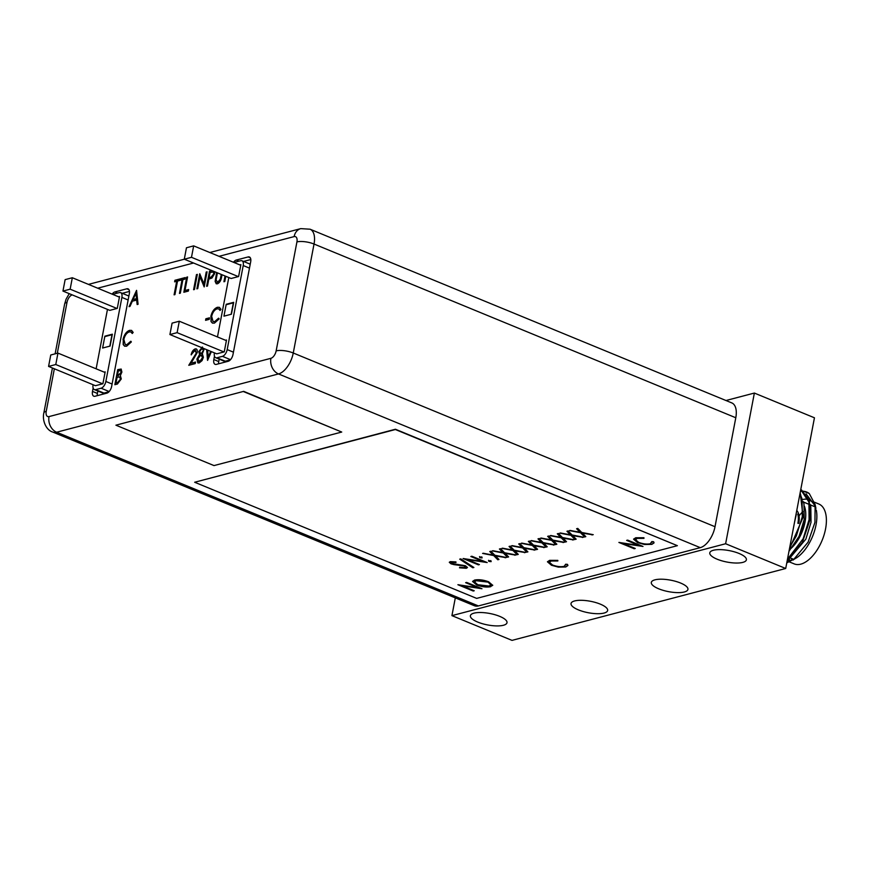 <?xml version="1.0" encoding="UTF-8"?>
<svg xmlns="http://www.w3.org/2000/svg" width="869" height="869" viewBox="0 0 869 869"><rect width="100%" height="100%" fill="white"/><g stroke="black" fill="none" stroke-linecap="round" stroke-linejoin="round"><path stroke-width="1.3" d="M658.68 588.791A18.64 5.833 -169.2 0 0 677.364 592.615A18.64 5.833 -169.2 0 0 687.933 589.399A18.64 5.833 -169.2 0 0 680.568 583.034A18.64 5.833 -169.2 0 0 661.885 579.21A18.64 5.833 -169.2 0 0 651.316 582.415A18.64 5.833 -169.2 0 0 658.68 588.791M717.142 559.201A18.64 5.833 -169.2 0 0 735.826 563.025A18.64 5.833 -169.2 0 0 746.395 559.821A18.64 5.833 -169.2 0 0 739.041 553.455A18.64 5.833 -169.2 0 0 720.347 549.632A18.64 5.833 -169.2 0 0 709.788 552.836A18.64 5.833 -169.2 0 0 717.142 559.201M578.396 609.875A18.64 5.833 -169.2 0 0 597.079 613.699A18.64 5.833 -169.2 0 0 607.648 610.494A18.64 5.833 -169.2 0 0 600.283 604.129A18.64 5.833 -169.2 0 0 581.6 600.305A18.64 5.833 -169.2 0 0 571.031 603.51A18.64 5.833 -169.2 0 0 578.396 609.875M477.744 622.085A18.64 5.833 -169.2 0 0 496.438 625.908A18.64 5.833 -169.2 0 0 507.007 622.704A18.64 5.833 -169.2 0 0 499.642 616.338A18.64 5.833 -169.2 0 0 480.959 612.515A18.64 5.833 -169.2 0 0 470.39 615.719A18.64 5.833 -169.2 0 0 477.744 622.085M725.973 400.511L754.368 393.06L725.626 543.744L451.923 615.632L455.313 597.872M451.923 615.632L512.004 640.377L785.706 568.489L814.449 417.793L754.368 393.06M785.706 568.489L725.626 543.744M787.455 559.278L803.141 538.769L809.082 519.629L808.92 502.086L800.74 489.638M787.249 560.353L802.369 542.365L809.941 519.977L809.267 500.522L801.533 489.953M794.407 522.845L796.308 514.361M789.791 547.068L796.33 535.967L802.272 516.816L802.109 499.273L800.034 493.353M789.41 549.034L803.119 517.174L800.197 492.484M816.273 510.016A32.609 16.978 112.4 0 1 816.013 524.941A32.609 16.978 112.4 0 1 796.58 557.811L786.771 562.895M794.939 558.81A32.609 16.978 112.4 0 1 787.173 560.777M803.434 491.17L809.267 493.538L815.155 504.617L814.937 522.399L808.094 542.158L793.256 560.016M795.841 558.094A32.381 16.859 112.4 0 1 787.216 560.559M814.557 502.249L818.859 504.02A32.381 16.859 112.4 0 1 825.55 528.96A32.381 16.859 112.4 0 1 794.201 563.894L789.595 562.004M789.964 560.429A32.381 16.859 112.4 0 1 789.095 559.039M802.869 511.602A29.894 15.566 -67.6 0 0 799.056 515.893M815.948 508.463L815.155 504.617M815.47 506.388L806.041 493.831M787.651 558.278L792.072 555.258M800.61 494.591L799.849 494.342M788.835 559.234L805.867 539.149L811.027 522.269L810.81 506.812L810.147 504.433M800.718 494.83L799.784 494.689M788.987 551.283L799.056 536.347L804.216 519.466L803.999 504.009L803.325 501.609M801.859 498.241L799.676 495.254M792.463 533.066L797.807 505.052M791.159 558.278A29.894 15.566 -67.6 0 0 792.409 559.766M811.059 500.805L809.18 500.033A32.381 16.859 112.4 0 1 815.719 508.484M802.913 499.479A32.609 16.978 112.4 0 1 806.215 499.143M807.529 499.295A32.609 16.978 112.4 0 1 808.203 499.447M809.006 499.708A32.609 16.978 112.4 0 1 815.274 506.584M809.267 493.538A38.823 20.215 -67.6 0 0 806.736 492.05A38.823 20.215 -67.6 0 0 803.586 491.289M803.108 491.246A38.823 20.215 -67.6 0 0 800.403 491.398M249.468 268.119L243.222 265.545A6.213 3.237 -67.6 0 0 241.94 260.765A6.213 3.237 -67.6 0 0 240.68 260.711L235.206 262.145A6.213 3.237 -67.6 0 0 234.239 262.59M214.437 352.879L214.415 352.944A6.213 3.237 -67.6 0 0 215.708 357.724A6.213 3.237 -67.6 0 0 216.968 357.778L225.299 361.211A6.213 3.237 112.4 0 1 224.039 361.156L215.708 357.724M230.524 359.668L222.442 356.344A6.213 3.237 -67.6 0 0 227.189 349.588L233.435 352.162M225.505 340.257L226.505 339.996L224.245 351.88L216.761 353.835L169.911 334.543L172.095 323.116L179.296 321.226L177.113 332.653L223.963 351.945M239.877 264.915L240.887 264.643L238.617 276.527L231.132 278.493L184.293 259.201L186.466 247.763L193.668 245.873L191.484 257.311L238.334 276.603M226.212 304.291L233.696 302.325L231.426 314.198L223.952 316.164L231.143 314.274L233.327 302.846L226.125 304.737L223.952 316.164L226.212 304.291L226.852 304.552M243.222 265.545L227.189 349.588M217.467 336.944L228.808 277.537M225.299 361.211L230.318 359.896M222.442 356.344L216.968 357.778M169.911 334.543L177.113 332.653M226.385 340.615L179.296 321.226M184.293 259.201L191.484 257.311M240.767 265.273L193.668 245.873M222.029 274.745L221.66 276.657C221.15 280.263 219.759 282.642 217.489 283.794L216.24 283.772L215.132 281.393L216.663 272.529M217.413 272.844L216.088 279.959L217.739 282.262L220.281 279.177L221.269 274.43M217.011 282.262L217.989 282.36L220.281 279.177M225.777 276.288L224.778 281.513L223.93 281.741L225.028 275.984M120.4 375.658L121.28 378.949L117.424 384.033L114.86 384.706L117.739 369.618L121.139 369.064L121.899 372.073L120.313 375.625M191.386 354.856C192.125 351.749 193.483 349.794 195.438 349.001L195.199 348.903C196.915 348.654 197.578 349.892 197.209 352.64L191.104 363.209L195.536 362.047L195.232 363.6L188.779 365.295L196.34 352.988L194.862 350.468L191.137 354.748C191.875 351.641 193.233 349.696 195.199 348.903L196.275 348.925M195.742 350.544L194.862 350.468M129.057 306.659L136.563 290.355L138.073 304.291L137.139 304.53L136.661 300.066L132.349 301.195L129.981 306.409L129.057 306.659M93.135 388.052L92.494 391.408L97.393 393.429A6.213 3.237 -67.6 0 0 97.252 395.667M112.144 294.146A6.213 3.237 112.4 0 1 114.936 291.919L126.798 288.812A6.213 3.237 112.4 0 1 128.058 288.856A6.213 3.237 112.4 0 1 129.34 293.646L111.645 386.379A6.213 3.237 112.4 0 1 106.898 393.136L95.036 396.253A6.213 3.237 112.4 0 1 93.776 396.199A6.213 3.237 112.4 0 1 92.494 391.408M214.469 356.181L213.828 359.538A6.213 3.237 112.4 0 0 215.11 364.328A6.213 3.237 112.4 0 0 216.37 364.383L228.232 361.265A6.213 3.237 112.4 0 0 232.99 354.509L250.685 261.775A6.213 3.237 112.4 0 0 249.392 256.985A6.213 3.237 112.4 0 0 248.132 256.942L236.27 260.048L238.964 261.156M233.479 262.275A6.213 3.237 112.4 0 1 236.27 260.048M204.334 348.719L202.314 353.748L203.389 357.278L202.064 360.602L199.229 362.916L197.882 362.905L196.905 359.103L199.566 354.476L198.795 351.641L202.314 347.035M211.384 351.63L207.539 360.363L206.67 349.686M207.637 350.088L208.212 357.148L210.7 351.337M209.233 319.357L205.573 320.324L205.866 318.771L209.527 317.815L209.233 319.357M210.819 316.468C212.058 311.493 214.263 308.43 217.435 307.278L219.368 307.333L220.976 309.342L220.063 310.45L218.716 308.886L217.087 308.843C214.48 309.788 212.677 312.297 211.656 316.349L213.068 321.563L214.708 321.595L218.586 318.184L219.162 318.89L214.415 323.138L212.416 323.105L211.004 321.53L211.069 316.566C212.308 311.591 214.502 308.528 217.684 307.376L217.435 307.278M174.093 294.83L176.679 281.284L174.615 281.828L174.908 280.274L179.905 278.971L179.601 280.513L177.537 281.056L174.951 294.602L174.093 294.83M179.459 293.418L182.045 279.872L179.97 280.415L180.263 278.873L185.26 277.559L184.967 279.101L182.892 279.655L180.307 293.201L179.459 293.418M123.018 339.529C124.245 334.554 126.45 331.491 129.622 330.339L131.556 330.394L133.163 332.414L132.251 333.511L130.904 331.947L129.275 331.904C126.678 332.86 124.864 335.358 123.843 339.41L125.255 344.624L126.896 344.656L130.774 341.256L131.349 341.952L126.613 346.21L124.604 346.177L123.192 344.602L123.257 339.638C124.495 334.663 126.7 331.6 129.872 330.448L129.622 330.339M214.654 271.704L214.589 273.702L211.96 278.037L208.81 279.09L207.485 286.064L206.626 286.281L209.505 271.193L211.895 270.574M200 276.766L197.73 288.617L196.883 288.845L199.761 273.746L203.954 283.935L206.214 272.051L207.072 271.834L204.193 286.922L200 276.766L204.182 286.922M194.45 289.486L193.591 289.703L196.47 274.615L197.328 274.387L194.45 289.486M188.356 291.082L183.848 292.266L186.726 277.178L187.574 276.95L184.988 290.496L188.649 289.54L188.356 291.082M194.667 482.252L476.657 598.393L677.375 545.678L395.384 429.525L194.667 482.252L395.438 429.243L677.375 545.678M490.724 586.694C486.651 587.477 481.98 586.912 476.723 584.978L472.584 581.47L474.528 580.079C478.634 579.265 483.338 579.84 488.639 581.795L492.723 585.337L490.779 586.401C486.705 587.194 482.034 586.618 476.777 584.696L476.723 584.978M584.631 536.955L580.535 532.751L569.445 530.601L579.884 532.089L576.603 528.721L577.776 528.417L581.719 532.447L593.255 534.685L582.36 533.11L585.804 536.64L584.631 536.955L580.535 532.751M574.974 539.486L570.89 535.293L559.799 533.131L570.238 534.62L566.946 531.263L568.13 530.948L572.063 534.978L583.599 537.227L572.714 535.641L576.158 539.182L574.974 539.486L570.89 535.293M565.328 542.017L561.233 537.824L550.153 535.673L560.581 537.161L557.301 533.794L558.485 533.479L562.417 537.509L573.953 539.758L563.069 538.183L566.512 541.713L565.328 542.017L561.233 537.824M462.199 585.804L474.235 590.757L473.214 591.029L457.887 584.718L477.7 587.65L465.632 582.675L466.653 582.415L481.98 588.726L462.199 585.804L481.209 588.4M551.446 565.252L547.448 561.808L549.61 560.353L557.8 560.375L557.822 560.983L551.12 561.016L549.349 562.265L552.575 565.024C556.986 566.621 560.842 567.066 564.166 566.338L565.676 564.22L567.49 564.361L567.891 565.523L565.741 566.99L558.354 567.12L551.446 565.252L547.492 561.667M565.936 564.98L565.676 564.22M637.574 542.625L633.577 539.182L635.75 537.737L643.929 537.748L643.951 538.356L637.259 538.4L635.489 539.638L638.704 542.397C643.114 543.994 646.981 544.439 650.294 543.722L651.815 541.593L653.618 541.735L654.031 542.897L651.869 544.363L644.494 544.494L637.574 542.625L633.62 539.041M652.065 542.365L651.815 541.593M623.203 543.516L635.239 548.469L634.218 548.741L618.891 542.43L638.704 545.363L626.647 540.388L627.668 540.116L642.995 546.438L623.203 543.516L642.213 546.112M464.763 567.642L464.394 565.98L454.031 564.644L451.065 563.84L449.295 562.33L450.294 561.635L455.932 561.906L455.943 562.536L451.75 562.308L452.021 563.546L465.447 565.73L467.446 567.533L466.327 568.293L459.516 567.815L459.701 567.251L464.763 567.642L465.599 566.914M455.997 562.243L451.174 562.601M472.823 567.772L459.712 559.158L460.787 558.876L473.898 567.49L472.823 567.772L460.07 559.071M467.403 559.625L479.427 564.578L478.406 564.85L463.079 558.539L482.892 561.472L470.835 556.508L471.856 556.236L487.183 562.547L467.403 559.625L486.401 562.232M481.795 556.866L482.067 557.931L479.84 557.648L479.514 556.877L481.741 557.148L482.067 557.931L481.741 557.148M482.121 557.637L479.84 557.648L479.514 556.877M490.833 560.581L491.104 561.646L488.878 561.374L488.552 560.592L490.779 560.874L491.104 561.646L490.779 560.874M491.159 561.363L488.878 561.374L488.552 560.592M497.785 559.766L493.69 555.563L482.599 553.412L493.038 554.9L489.758 551.533L490.931 551.228L494.874 555.258L506.41 557.496L495.515 555.921L498.958 559.451L497.785 559.766L493.69 555.563M507.431 557.225L503.336 553.032L492.256 550.881L502.684 552.369L499.403 549.002L500.587 548.687L504.52 552.717L516.056 554.965L505.171 553.39L508.615 556.92L507.431 557.225L503.336 553.032M517.077 554.694L512.992 550.501L501.902 548.339L512.341 549.827L509.049 546.46L510.233 546.156L514.166 550.186L525.702 552.434L514.817 550.848L518.261 554.389L517.077 554.694L512.992 550.501M526.733 552.163L522.638 547.959L511.548 545.808L521.987 547.296L518.706 543.929L519.879 543.625L523.822 547.655L535.358 549.892L524.463 548.317L527.907 551.848L526.733 552.163L522.638 547.959M536.379 549.621L532.284 545.428L521.204 543.277L531.632 544.765L528.352 541.398L529.536 541.083L533.468 545.113L545.004 547.361L534.12 545.786L537.563 549.317L536.379 549.621L532.284 545.428M546.025 547.09L541.941 542.897L530.85 540.735L541.289 542.223L537.998 538.867L539.182 538.552L543.114 542.582L554.65 544.83L543.766 543.244L547.209 546.786L546.025 547.09L541.941 542.897M555.682 544.559L551.587 540.355L540.496 538.204L550.935 539.692L547.655 536.325L548.828 536.021L552.771 540.051L564.307 542.289L553.412 540.714L556.855 544.244L555.682 544.559L551.587 540.355M478.395 605.932L700.273 547.655L278.514 373.942L56.637 432.219L478.395 605.932A19.259 10.026 112.4 0 1 474.485 605.769L52.727 432.056A19.259 10.026 -67.6 0 0 56.637 432.219A12.427 9.874 75.3 0 1 49.033 416.588A6.833 3.563 112.4 0 1 46.242 411.265L54.345 368.793M243.7 391.354L115.914 425.191L214.002 465.588L341.723 432.045L243.7 391.354L115.914 425.191M213.828 359.538L218.738 361.558A6.213 3.237 -67.6 0 0 218.597 363.796M243.592 261.439L250.815 259.538M218.738 361.558L219.194 359.169M97.849 391.039L97.393 393.429M122.247 293.309L129.481 291.408M270.911 358.31A12.427 9.874 -104.7 0 0 278.514 373.942A19.259 10.026 -67.6 0 0 293.255 352.999L314.035 244.037A19.259 10.026 -67.6 0 0 310.059 229.21L731.817 402.923A19.259 10.026 112.4 0 1 735.793 417.75L314.035 244.037A12.427 3.889 -169.2 0 0 296.926 241.919L276.146 350.88A6.833 3.563 112.4 0 1 270.911 358.31L49.033 416.588M276.146 350.88A12.427 3.889 10.8 0 1 293.255 352.999L715.013 526.712A19.259 10.026 112.4 0 1 700.273 547.655M715.013 526.712L735.793 417.75M341.723 432.045L243.646 391.647M476.777 584.696L472.617 581.318M492.734 585.185L490.779 586.401M490.876 584.685L487.672 581.774L476.201 580.427L474.539 581.774M487.618 582.067L476.147 580.709L474.496 581.915L477.744 584.707L489.117 586.054L490.866 584.815L487.672 581.774M580.59 532.469L570.107 530.427M576.875 528.656L579.884 532.089M592.647 534.565L592.071 535M592.126 534.707L582.36 533.11M585.597 536.423L584.685 536.662M570.944 535L560.451 532.969M567.218 531.187L570.238 534.62M583.001 537.107L582.426 537.531M582.48 537.238L572.714 535.641M575.941 538.954L575.028 539.193M561.287 537.531L550.805 535.5M557.572 533.718L560.581 537.161M573.355 539.638L572.769 540.062M572.823 539.779L563.069 538.183M566.295 541.496L565.382 541.735M473.822 590.594L473.214 591.029M473.268 590.735L458.745 584.761M466.099 582.556L477.7 587.65M557.876 560.69L551.12 561.016M551.174 560.733L549.393 562.124M565.969 564.839L565.893 564.242M567.913 565.371L565.741 566.99M565.795 566.697L558.354 567.12M558.409 566.827L551.5 564.959M644.005 538.074L637.259 538.4M637.314 538.107L635.532 539.497M652.108 542.223L652.022 541.615M654.042 542.756L651.869 544.363M651.924 544.081L644.494 544.494M644.548 544.211L637.629 542.332M634.837 548.296L634.218 548.741M634.272 548.448L619.76 542.462M627.103 540.268L638.704 545.363M467.457 567.381L466.327 568.293M466.392 568L459.571 567.533M464.817 567.348L464.394 565.98M464.448 565.697L462.482 565.469M462.536 565.187L454.031 564.644M454.085 564.35L451.065 563.84M451.12 563.557L449.338 562.189M451.804 562.026L451.163 562.439M473.605 567.294L472.877 567.49M479.025 564.415L478.406 564.85M478.461 564.557L463.948 558.582M471.291 556.377L482.892 561.472M479.894 557.366L479.569 556.584M488.932 561.081L488.606 560.309M493.744 555.28L483.262 553.238M490.018 551.467L493.038 554.9M505.801 557.377L505.226 557.811M505.28 557.518L495.515 555.921M498.752 559.234L497.839 559.473M503.39 552.738L492.908 550.707M499.675 548.926L502.684 552.369M515.458 554.846L514.872 555.269M514.926 554.987L505.171 553.39M508.398 556.703L507.485 556.942M513.047 550.207L502.554 548.176M509.321 546.395L512.341 549.827M525.104 552.315L524.528 552.738M524.583 552.445L514.817 550.848M518.043 554.161L517.131 554.4M522.693 547.676L512.21 545.634M518.967 543.864L521.987 547.296M534.75 549.773L534.174 550.207M534.229 549.914L524.463 548.317M527.7 551.63L526.788 551.869M532.339 545.135L521.856 543.103M528.624 541.322L531.632 544.765M544.407 547.242L543.82 547.666M543.875 547.383L534.12 545.786M537.346 549.099L536.434 549.338M541.995 542.604L531.502 540.572M538.269 538.791L541.289 542.223M554.053 544.711L553.477 545.135M553.531 544.841L543.766 543.244M546.992 546.558L546.08 546.797M551.641 540.073L541.159 538.03M547.915 536.26L550.935 539.692M563.699 542.169L563.123 542.604M563.177 542.31L553.412 540.714M556.649 544.027L555.736 544.266M137.367 304.476L136.661 300.066M129.383 306.572L136.596 290.68M133.109 299.523L136.748 298.74L135.933 293.309L133.109 299.523L136.509 298.632L135.933 293.309M195.438 349.001L196.394 348.98M195.503 362.221L191.104 363.209M189.16 365.197L193.657 358.082M193.906 358.18L196.34 352.988M196.579 353.086L195.101 350.565M198.002 362.949L196.905 359.103M197.154 359.201L199.566 354.476M199.816 354.574L198.795 351.641M199.034 351.739L202.564 347.133M198.61 361.395L199.783 361.471L202.77 357.637L201.054 355.063M202.77 357.637L200.804 354.965L201.814 355.052M200.478 353.444L201.326 353.52L203.672 350.511L202.216 348.697M203.672 350.511L201.966 348.599L202.955 348.654M201.326 353.52L203.422 350.413M201.966 348.599L199.642 351.434L200.598 353.509M199.783 361.471L202.531 357.539M200.804 354.965L197.752 358.93L199.533 361.363L198.729 361.45M207.756 360.114L206.92 349.783M210.939 351.445L208.212 357.148M205.855 320.248L205.866 318.771M206.116 318.869L209.494 317.989M217.684 307.376L219.477 307.376M220.194 310.287L218.836 308.94M213.187 321.606L214.708 321.595M214.958 321.693L218.825 318.293M212.536 323.159L211.004 321.53M211.243 321.639L211.069 316.566M174.376 294.754L176.679 281.284M174.886 281.752L174.908 280.274M175.147 280.383L179.872 279.145M179.742 293.342L182.045 279.872M180.252 280.35L180.263 278.873M180.513 278.971L185.227 277.732M129.872 330.448L131.675 330.448M132.381 333.348L131.023 332.001M125.375 344.678L126.896 344.656M127.146 344.765L131.023 341.354M124.734 346.22L123.192 344.602M123.441 344.7L123.257 339.638M115.142 384.641L117.739 369.618M117.988 369.716L121.258 369.129M120.672 379.275L119.39 376.885L117.076 377.331L116.011 382.936L117.467 382.718L120.672 379.275L119.629 376.994M121.291 372.432L120.585 370.618L118.293 370.944L117.369 375.777L121.291 372.432L120.693 370.672M118.195 375.734L121.041 372.334M117.369 375.777L117.945 375.625M117.467 382.718L120.433 379.177M116.011 382.936L117.217 382.621M224.213 281.665L225.277 276.081M216.37 283.815L215.371 281.491L216.902 272.638M217.131 282.316L217.989 282.36M220.52 279.275L221.519 274.539M206.909 286.205L209.505 271.193M209.755 271.291L212.145 270.672M213.98 274.028L213.209 271.954L210.07 272.518L209.103 277.548L211.004 277.244L213.98 274.028L213.329 272.019M211.004 277.244L213.731 273.931M209.103 277.548L210.765 277.146M197.165 288.769L199.761 273.746M206.214 272.051L203.954 283.935M206.464 272.16L207.039 272.008M193.874 289.638L196.47 274.615M196.72 274.713L197.296 274.561M184.119 292.19L186.726 277.178M186.965 277.276L187.541 277.124M188.616 289.714L184.988 290.496M128.134 299.99L121.888 297.415A6.213 3.237 -67.6 0 0 120.606 292.636A6.213 3.237 -67.6 0 0 119.346 292.581L113.872 294.015A6.213 3.237 -67.6 0 0 112.894 294.461M93.092 384.75L93.081 384.815A6.213 3.237 -67.6 0 0 94.363 389.594A6.213 3.237 -67.6 0 0 95.623 389.649L103.965 393.081A6.213 3.237 112.4 0 1 102.705 393.027L94.363 389.594M109.179 391.539L101.097 388.215A6.213 3.237 -67.6 0 0 105.855 381.458L112.101 384.033M104.171 372.128L105.171 371.867L102.9 383.75L95.427 385.706L48.577 366.414L50.76 354.986L57.951 353.096L55.779 364.524L102.618 383.816M118.542 296.785L119.542 296.514L117.272 308.397L109.798 310.363L62.948 291.072L65.132 279.633L72.323 277.743L70.15 289.181L116.989 308.473M104.877 336.162L112.362 334.196L110.091 346.068L102.607 348.034L109.809 346.144L111.992 334.717L104.791 336.607L102.607 348.034L104.877 336.162L105.507 336.422M121.888 297.415L105.855 381.458M96.133 368.814L107.463 309.407M103.965 393.081L108.973 391.767M101.097 388.215L95.623 389.649M48.577 366.414L55.779 364.524M105.051 372.486L57.951 353.096M62.948 291.072L70.15 289.181M119.422 297.144L72.323 277.743M797.742 514.003A17.858 9.298 112.4 0 1 797.894 523.323M789.248 549.903A28.34 14.751 -67.6 0 0 805.031 522.106A28.34 14.751 -67.6 0 0 804.412 506.214M798.752 523.431A18.477 9.624 -67.6 0 0 796.797 510.505M804.173 522.008A27.721 14.436 112.4 0 1 798.72 537.042M219.031 256.322L294.135 236.596A6.833 3.563 112.4 0 1 296.926 241.919M193.559 263.014L97.697 288.193M57.3 353.259L67.022 302.303A6.833 3.563 112.4 0 1 72.214 294.884M114.936 291.919L117.619 293.027M128.992 289.714L126.798 288.812M250.326 257.843L248.132 256.942M67.022 302.303A12.427 3.889 -169.2 0 0 64.632 304.02L66.077 299.186L69.238 293.657M294.135 236.596A12.427 9.874 -104.7 0 1 300.783 228.623L310.059 229.21M52.727 432.056C46.003 430.112 42.049 420.27 43.841 412.981A12.427 3.889 10.8 0 1 46.242 411.265M803.467 502.043L809.354 504.465M810.201 504.824L815.187 506.866M807.768 497.535L808.637 497.894M787.901 556.942L789.552 557.616M790.41 557.974L793.593 559.288M813.199 501.685L813.862 501.956M241.94 260.765L250.218 264.176M88.453 284.391L184.315 259.212M209.798 252.521L300.783 228.623M43.841 412.981L52.422 368M55.127 353.835L64.632 304.02M120.606 292.636L128.884 296.047"/></g></svg>
